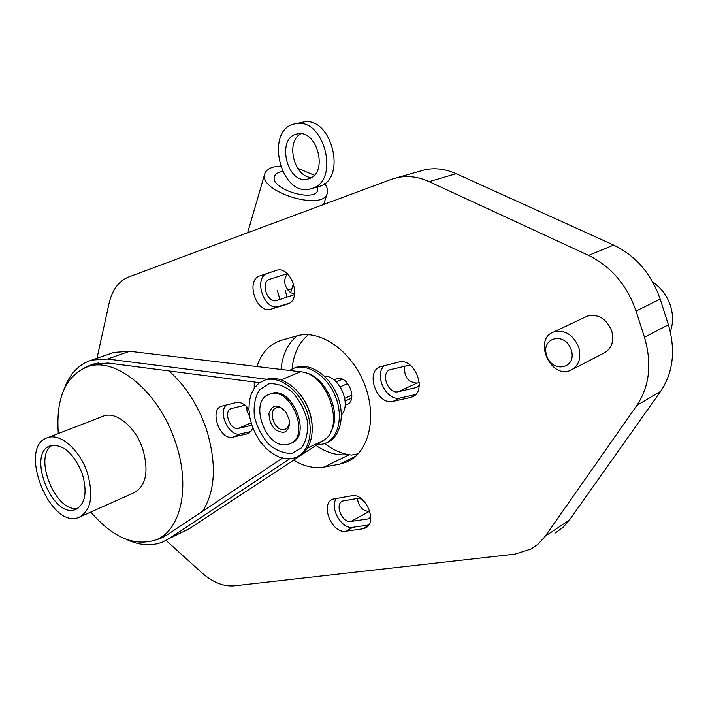 <?xml version="1.0" encoding="UTF-8"?>
<svg xmlns="http://www.w3.org/2000/svg" width="708" height="708" viewBox="0 0 708 708"><rect width="100%" height="100%" fill="white"/><g stroke="black" fill="none" stroke-linecap="round" stroke-linejoin="round"><path stroke-width="1.06" d="M287.66 289.953L291.891 288.669M324.529 183.664C327.193 187.098 328.123 190.257 327.308 193.142C323.636 211.896 257.916 191.629 264.783 173.779C266.394 169.141 271.562 166.592 280.297 166.123M297.661 168.309L314.317 175.212M317.759 186.93L317.804 190.001C315.219 203.028 269.695 188.965 274.456 176.575C275.324 173.911 278.023 172.23 282.563 171.522M312.706 188.231L310.033 189.018C279.642 196.939 264.296 127.635 295.864 123.741C323.928 117.324 340.052 179.841 312.706 188.231M312.024 188.478L319.963 186.239C347.283 177.858 331.3 115.696 303.254 122.103L301.298 122.537M309.484 178.549C328.424 172.531 317.069 129.325 297.643 133.883C275.925 136.626 286.466 184.496 307.476 179.151L309.484 178.549M300.785 133.759C285.209 141.839 294.209 177.646 311.653 177.442M283.545 432.42C288.191 430.906 290.068 426.703 289.165 419.809L286.191 412.419C278.067 403.578 272.323 403.958 268.96 413.56C269.606 425.313 274.465 431.606 283.545 432.42M289.218 420.127C289.563 424.853 288.191 427.906 285.094 429.305L284.386 429.517C274.987 432.163 267.04 410.419 276.412 407.702C279.394 406.826 282.342 407.967 285.28 411.136M287.616 444.465L289.501 443.907C311.467 437.066 290.723 385.444 269.544 394.241C247.95 400.374 265.934 450.244 287.616 444.465M290.82 443.296C312.786 436.447 292.059 384.878 270.881 393.683L269.544 394.241M292.13 453.324L301.732 447.686C306.387 440.668 308.254 431.747 307.343 420.941C304.635 409.941 299.661 400.365 292.431 392.214C284.439 385.86 276.527 383.081 268.686 383.86L259.376 389.966C255.039 397.117 253.384 405.941 254.393 416.419C257.057 427.021 261.845 436.314 268.766 444.305C276.465 450.695 284.253 453.704 292.13 453.324M292.351 458.501L295.67 457.527C309.414 452.341 314.511 430.022 306.13 409.428C297.935 388.763 278.474 375.346 264.588 380.178L259.084 383.063L254.588 387.674L251.322 393.772L249.402 401.047L248.915 409.153L249.88 417.702L252.234 426.305L255.871 434.57L260.624 442.111L266.279 448.571L272.58 453.66L279.235 457.12L285.935 458.766L292.351 458.501M297.67 456.58C311.414 451.394 316.52 429.092 308.157 408.534C299.971 387.896 280.518 374.514 266.633 379.346L264.588 380.178M330.848 431.526C342.442 413.525 325.636 375.824 304.652 372.638M316.405 445.128L324.662 443.739C338.389 438.526 343.637 416.578 335.442 396.453C327.432 376.258 308.139 363.248 294.262 368.089L289.484 370.443M326.795 442.739C340.415 437.367 345.522 415.446 337.3 395.436C329.264 375.346 310.06 362.469 296.218 367.293L294.05 368.16M341.406 414.985C351.796 404.206 339.229 375.656 324.299 376.072M340.229 386.834L347.77 383.541M351.947 395.099L344.761 398.321M345.115 401.064L351.637 398.126M334.123 380.037L336.875 378.656C348.495 375.01 358.221 401.082 346.584 404.666L345.123 405.047M358.257 453.784L351.575 455.076C342.38 454.067 333.477 450.261 324.848 443.659M292.068 368.974C293.501 353.947 298.971 342.513 308.458 334.654M256.986 366.549C261.367 353.053 269.332 344.353 280.855 340.433L296.679 335.911C319.821 328.901 351.425 350.619 364.416 384.028C377.683 417.331 368.771 453.209 346.398 462.129L339.707 464.129L324.229 467.05C314.228 468.767 304.015 466.466 293.59 460.138M297.068 335.804C287.793 343.477 282.439 354.681 281.014 369.434M315.963 445.421C326.724 452.846 337.486 455.899 348.239 454.607M585.189 317.104L587.251 316.122C598.172 313.644 606.322 318.573 611.703 330.893C614.34 341.53 611.624 348.982 603.561 353.265L572.719 369.231M96.978 358.292L109.112 303.21C112.271 289.749 118.802 281.005 128.706 276.97L391.409 179.31L397.622 177.513C407.879 175.398 418.401 176.77 429.172 181.646L588.605 255.42C611.172 266.535 626.978 285.067 636.032 311.016L644.457 337.282C652.112 363.469 649.59 386.161 636.899 405.365L544.514 537.204L537.894 544.293L531.221 548.957L514.858 554.16L234.277 585.817C223.454 586.728 212.524 582.286 201.47 572.471L166.017 540.39M254.207 388.223L254.278 382.001M410.321 397.515L393.09 401.365C377.01 405.852 364.531 371.443 380.532 366.673L398.586 362.133C414.808 357.053 427.968 391.896 411.799 397.064L414.392 395.595M287.28 304.148L270.96 309.201C256.446 314.21 245.118 280.023 259.942 275.863L276.571 270.288C291.519 265.447 302.546 300.422 287.28 304.148L287.97 303.9M252.783 427.791L251.119 431.154L248.11 433.623L232.923 437.181C220.02 440.863 208.789 409.79 221.737 406.162L235.976 402.595C240.543 401.755 244.853 404.011 248.924 409.348M362.655 528.814L345.796 531.204C331.919 534.009 319.759 503.963 332.813 499.131L351.575 495.768C365.549 492.485 378.337 522.902 365.142 528.08L362.655 528.814L368.063 525.796M168.92 370.921C185.301 385.4 197.7 404.551 206.125 428.375C216.79 462.74 215.648 490.343 202.683 511.194M58.295 433.579C55.773 397.622 65.791 375.24 88.358 366.443C116.413 356.894 159.079 392.259 175.212 441.5C190.956 486.033 181.124 530.602 155.866 539.877C134.387 546.78 112.687 537.505 90.783 512.052M102.191 416.57L103.846 415.932C116.493 411.268 135.564 427.163 142.733 448.978C149.096 471.519 146.113 486.139 133.777 492.821L80.606 516.61M87.155 472.333C93.872 495.689 91.146 510.689 78.986 517.336C49.79 529.947 16.93 445.748 47.896 437.606C60.384 433.004 79.641 449.713 87.155 472.333M82.172 473.44C87.562 492.14 85.367 504.149 75.588 509.468C52.295 519.477 26.046 452.217 50.719 445.686C63.207 444.022 73.694 453.27 82.172 473.44M78.225 508.079C56.392 514.371 32.409 456.368 52.25 445.305M578.755 347.363C573.197 334.627 564.895 329.486 553.833 331.937C532.699 338.884 550.523 379.603 570.648 370.311C578.799 365.983 581.507 358.337 578.755 347.363M571.241 349.894C577.312 368.532 552.408 373.904 546.673 355.558C540.496 337.291 565.223 331.22 571.241 349.894M336.539 498.255C329.052 507.503 341.522 529.637 352.929 527.256L368.656 525M360.248 497.963L342.654 501.007C334.3 504.131 342.106 523.292 350.973 521.433L367.806 518.946L370.744 517.539M226.233 405.02C217.648 413.012 229.401 437.181 240.322 433.933L250.774 431.579M245.039 405.206L231.268 408.604C222.976 410.95 230.171 430.783 238.428 428.367L251.88 425.287M276.996 270.182L267.642 273.341C252.827 277.501 264.075 311.493 278.58 306.493L289.475 303.113M287.315 273.669L269.642 279.288C260.128 281.899 267.297 303.732 276.607 300.555L294.528 294.599M384.338 365.682C373.337 374.974 386.701 401.914 400.392 397.949L415.561 394.542M410.038 365.045L390.276 369.629C380.046 372.718 388.046 394.657 398.321 391.719L416.41 387.506L419.295 385.364M357.345 498.432C358.673 506.654 362.62 510.999 369.178 511.468L369.859 511.362M365.682 503.069L359.611 498.069M287.421 273.757C282.943 280.129 284.014 286.448 290.625 292.714L293.537 283.421M290.625 292.714L294.634 293.935M246.526 406.516L247.154 411.658L249.65 416.446M555.249 532.974L562.904 527.442L568.489 521.327L660.582 391.409C673.211 372.523 675.813 350.31 668.379 324.768L660.183 299.139C651.378 273.828 635.855 255.8 613.615 245.056L456.164 173.672C445.5 168.947 435.075 167.646 424.871 169.761L419.109 171.398M652.847 282.191C661.263 287.935 667.14 295.811 670.494 305.812C673.29 314.927 673.22 323.565 670.299 331.716M404.728 366.045C403.79 376.576 407.87 382.267 416.95 383.116L419.304 382.568M277.412 290.581L279.846 299.422M286.935 296.935L285.315 290.351M289.581 458.855L168.619 538.823L162.654 542.009C151.477 546.417 139.308 545.505 126.166 539.284M183.655 531.708L189.647 528.513L323.352 440.562C345.885 428.181 327.777 373.178 300.581 371.78L129.653 351.283L113.917 352.407L109.97 353.779M64.047 389.285C69.57 373.833 78.845 364.098 91.845 360.071L107.545 359.027L266.845 379.276M298.006 391.798C306.272 401.064 310.971 411.879 312.095 424.234M259.597 382.692L108.2 363.045L92.96 364.045L84.349 367.868M155.663 539.965L160.787 538.31L166.663 535.168L282.395 458.129M247.207 407.224L246.596 409.171M349.124 454.757L324.229 467.05M355.974 456.04L339.707 464.129M345.796 531.204L352.929 527.256M232.923 437.181L240.322 433.933M246.667 434.11L249.269 432.96M271.129 309.157L278.757 306.44M259.942 275.863L267.642 273.341M393.09 401.365L400.392 397.949M370.744 517.318L367.806 518.946M369.178 511.468L350.973 521.433M251.119 422.853L238.428 428.367M418.021 386.612L415.516 387.772M416.95 383.116L398.321 391.719M613.615 245.056L588.605 255.42M636.032 311.016L660.183 299.139M429.172 181.646L456.164 173.672M636.899 405.365L660.582 391.409M668.379 324.768L644.457 337.282M569.32 520.185L545.346 536.053M189.647 528.513L168.619 538.823M323.352 440.562L307.635 447.987M129.653 351.283L107.545 359.027M300.581 371.78L281.156 379.78M264.783 173.779L247.641 232.755M327.246 193.337L323.671 204.488M303.254 122.103L295.864 123.741M308.847 178.788L307.476 179.151M246.694 409.808L247.428 407.472M285.758 429.004L285.094 429.305M296.218 367.293L294.262 368.089M342.353 379.249L336.229 381.886M346.584 404.666L347.407 404.295M88.358 366.443L98.244 362.974M47.896 437.606L103.846 415.932M75.588 509.468L76.889 508.893M553.833 331.937L587.251 316.122M365.142 528.08L366.116 527.531M247.605 433.827L248.428 433.464M270.96 309.201L278.58 306.493M411.799 397.064L413.1 396.453M369.974 518.141L369.346 518.486M417.242 387.117L416.41 387.506M350.327 460.165L346.398 462.129M424.871 169.761L397.622 177.513M113.917 352.407L91.845 360.071M164.522 536.487L160.787 538.31"/></g></svg>
